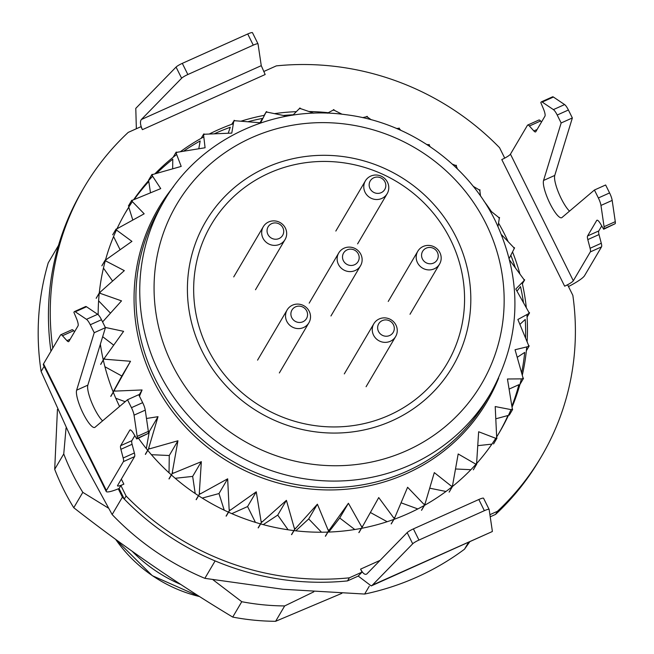 <?xml version="1.0" encoding="UTF-8"?>
<svg xmlns="http://www.w3.org/2000/svg" width="654" height="654" viewBox="0 0 654 654"><rect width="100%" height="100%" fill="white"/><g stroke="black" fill="none" stroke-linecap="round" stroke-linejoin="round"><path stroke-width="0.98" d="M456.116 237.149A143.185 137.356 -149.5 0 1 391.975 420.816A143.185 137.356 -149.5 0 1 202.111 351.231A143.185 137.356 -149.5 0 1 266.252 167.563A143.185 137.356 -149.5 0 1 456.116 237.149M286.763 116.175L267.208 112.145A217.259 208.413 -149.5 0 0 265.941 112.382L260.652 122.797L234.974 120.745A217.259 208.413 -149.5 0 0 233.764 121.178L231.786 133.097L204.686 134.233A217.259 208.413 30.5 0 0 203.566 134.847L205.078 147.755L177.103 152.284A217.259 208.413 30.5 0 0 176.106 153.061L181.199 166.41L152.897 174.438A217.259 208.413 30.5 0 0 152.039 175.37L160.729 188.614L132.664 200.165A217.259 208.413 30.5 0 0 131.977 201.219L144.174 213.809L116.911 228.826A217.259 208.413 30.5 0 0 116.396 229.979L131.936 241.375L106.013 259.712A217.259 208.413 30.5 0 0 105.695 260.938L124.325 270.633L100.25 292.068A217.259 208.413 30.5 0 0 100.127 293.335L121.521 300.873L102.588 321.932M105.327 327.45L123.606 331.333L104.542 357.975A217.259 208.413 30.5 0 0 104.828 359.226L130.514 361.278L114.491 389.907A217.259 208.413 30.5 0 0 114.981 391.1L142.073 389.964L139.457 396.201M146.48 418.478L158.015 416.68L148.801 447.802A217.259 208.413 30.5 0 0 149.635 448.808L177.937 440.78L172.304 472.343A217.259 208.413 30.5 0 0 173.285 473.218L201.342 461.667L199.306 493.124A217.259 208.413 30.5 0 0 200.41 493.835L227.666 478.818L229.137 509.613A217.259 208.413 30.5 0 0 230.339 510.161L256.262 491.816L261.069 521.426A217.259 208.413 30.5 0 0 262.336 521.778L286.411 500.343L294.316 528.252A217.259 208.413 30.5 0 0 295.608 528.416L317.386 504.193L328.055 529.936A217.259 208.413 30.5 0 0 329.346 529.904L348.41 503.261L361.449 526.437A217.259 208.413 30.5 0 0 362.717 526.2L378.731 497.571L393.683 517.837A217.259 208.413 30.5 0 0 394.893 517.404L407.597 487.271L423.972 504.348A217.259 208.413 -149.5 0 0 425.092 503.735L434.305 472.613L451.554 486.298A217.259 208.413 -149.5 0 0 452.552 485.521L458.184 453.958L475.76 464.136A217.259 208.413 -149.5 0 0 476.619 463.212L478.654 431.754L495.994 438.409A217.259 208.413 -149.5 0 0 496.68 437.363L495.209 406.559L511.747 409.756A217.259 208.413 -149.5 0 0 512.262 408.603L507.447 378.993L522.644 378.862A217.259 208.413 -149.5 0 0 522.963 377.644L515.058 349.735L528.407 346.514A217.259 208.413 -149.5 0 0 528.53 345.247L517.862 319.495L528.906 313.487A217.259 208.413 -149.5 0 0 528.816 312.211L515.785 289.035L524.116 280.607A217.259 208.413 -149.5 0 0 523.829 279.356L509.785 260.292M509.286 258.281L514.167 248.675A217.259 208.413 -149.5 0 0 513.676 247.474L501.602 234.786M498.005 226.415L499.288 218.485A217.259 208.413 -149.5 0 0 498.618 217.373L489.486 210.008M480.535 196.053L479.856 190.78A217.259 208.413 -149.5 0 0 479.022 189.774L473.185 186.292M457.432 168.936L456.353 166.239A217.259 208.413 -149.5 0 0 455.372 165.364L452.355 164.146M430.234 146.749L429.351 145.458A217.259 208.413 -149.5 0 0 428.247 144.747L426.702 144.411M400.943 130.383L399.52 128.969A217.259 208.413 -149.5 0 0 398.319 128.421L396.406 128.405M371.227 119.747L367.589 117.156A217.259 208.413 -149.5 0 0 366.322 116.804L362.627 117.638M342.042 114.229L334.341 110.33A217.259 208.413 -149.5 0 0 333.049 110.166L327.409 113.175M313.814 113.199L300.603 108.638A217.259 208.413 -149.5 0 0 299.311 108.678L292.886 115.153M228.213 133.203L230.29 127.26A216.883 208.062 30.5 0 0 215.795 133.122A216.883 208.062 30.5 0 0 214.406 133.751M231.712 124.325L233.764 121.178M203.566 134.847L203.721 133.996A217.937 209.067 30.5 0 1 203.852 133.931L204.686 134.233M177.103 152.284L176.228 152.104A217.937 209.067 30.5 0 0 176.114 152.194L176.106 153.061M152.897 174.438L152.014 174.397A217.937 209.067 30.5 0 0 151.916 174.512L152.039 175.37M132.664 200.165L131.789 200.263A217.937 209.067 30.5 0 0 131.707 200.386L131.977 201.219M112.75 234.688L116.069 229.055A217.937 209.067 30.5 0 0 116.003 229.194L116.396 229.979M116.069 229.055L116.911 228.826M101.901 265.704L105.22 260.071A217.937 209.067 30.5 0 0 105.188 260.218L105.695 260.938M105.22 260.071L106.013 259.712M96.212 298.175L99.531 292.542A217.937 209.067 30.5 0 0 99.514 292.69L100.127 293.335M99.531 292.542L100.25 292.068M100.691 364.286L104.011 358.654A217.937 209.067 30.5 0 0 104.043 358.801L104.828 359.226M104.011 358.654L104.542 357.975M110.763 396.291L114.082 390.659A217.937 209.067 30.5 0 0 114.139 390.798L114.981 391.1M114.082 390.659L114.491 389.907M145.335 454.285L148.646 448.652A217.937 209.067 30.5 0 0 148.744 448.767L149.635 448.808M148.646 448.652L148.801 447.802M168.977 478.842L172.296 473.21A217.937 209.067 30.5 0 0 172.411 473.316L173.285 473.218M172.296 473.21L172.304 472.343M196.118 499.615L199.437 493.983A217.937 209.067 30.5 0 0 199.56 494.064L200.41 493.835M199.437 493.983L199.306 493.124M226.088 516.088L229.399 510.447A217.937 209.067 30.5 0 0 229.546 510.512L230.339 510.161M229.399 510.447L229.137 509.613M258.142 527.852L261.461 522.211A217.937 209.067 30.5 0 0 261.608 522.252L262.336 521.778M261.461 522.211L261.069 521.426M291.504 534.612L294.823 528.98A217.937 209.067 30.5 0 0 294.979 528.996L295.608 528.416M294.823 528.98L294.316 528.252M325.349 536.215L328.668 530.582A217.937 209.067 30.5 0 0 328.823 530.574L329.346 529.904M328.668 530.582L328.055 529.936M358.842 532.618L362.161 526.985A217.937 209.067 30.5 0 0 362.308 526.952L362.717 526.2M362.161 526.985L361.449 526.437M391.149 523.903L394.468 518.27A217.937 209.067 30.5 0 0 394.615 518.213L394.893 517.404M394.468 518.27L393.683 517.837M421.487 510.292L424.806 504.651A217.937 209.067 30.5 0 0 424.936 504.577L425.092 503.735M424.806 504.651L423.972 504.348M449.11 492.11L452.429 486.478A217.937 209.067 30.5 0 0 452.543 486.38L452.552 485.521M452.429 486.478L451.554 486.298M473.324 469.817L476.643 464.185A217.937 209.067 30.5 0 0 476.741 464.07L476.619 463.212M476.643 464.185L475.76 464.136M493.549 443.952L496.868 438.319A217.937 209.067 30.5 0 0 496.95 438.196L496.68 437.363M496.868 438.319L495.994 438.409M509.27 415.159L512.589 409.527A217.937 209.067 30.5 0 0 512.654 409.388L512.262 408.603M512.589 409.527L511.747 409.756M520.118 384.143L523.437 378.511A217.937 209.067 30.5 0 0 523.47 378.364L522.963 377.644M523.437 378.511L522.644 378.862M526.364 350.74L529.135 346.04A217.937 209.067 30.5 0 0 529.143 345.884L528.53 345.247M529.135 346.04L528.407 346.514M527.091 317.059L529.536 312.906A217.937 209.067 30.5 0 0 529.527 312.759L528.816 312.211M529.536 312.906L528.906 313.487M522.374 283.787L524.647 279.928A217.937 209.067 30.5 0 0 524.614 279.781L523.829 279.356M524.647 279.928L524.116 280.607M514.167 248.675L514.575 247.923A217.937 209.067 30.5 0 0 514.518 247.784L513.676 247.474M499.288 218.485L499.574 217.676A217.937 209.067 30.5 0 0 499.493 217.545L498.618 217.373M479.856 190.78L480.011 189.93A217.937 209.067 30.5 0 0 479.913 189.815L479.022 189.774M456.353 166.239L456.361 165.372A217.937 209.067 30.5 0 0 456.247 165.266L455.372 165.364M429.351 145.458L429.228 144.599A217.937 209.067 30.5 0 0 429.098 144.518L428.247 144.747M399.52 128.969L399.259 128.127A217.937 209.067 30.5 0 0 399.112 128.07L398.319 128.421M367.589 117.156L367.196 116.371A217.937 209.067 30.5 0 0 367.049 116.322L366.322 116.804M334.341 110.33L333.834 109.602A217.937 209.067 30.5 0 0 333.679 109.586L333.049 110.166M300.603 108.638L299.99 108A217.937 209.067 30.5 0 0 299.834 108.008L299.311 108.678M267.208 112.145L266.497 111.597A217.937 209.067 30.5 0 0 266.35 111.63L265.941 112.382M234.974 120.745L234.189 120.311A217.937 209.067 30.5 0 0 234.042 120.369M201.17 138.329L203.721 133.996M173.13 157.271L176.114 152.194M148.597 180.144L151.916 174.512M128.388 206.018L131.707 200.386M112.684 234.827L116.003 229.194M101.869 265.851L105.188 260.218M96.195 298.33L99.514 292.69M100.724 364.433L104.043 358.801M110.82 396.43L114.139 390.798M145.433 454.407L148.744 448.767M169.092 478.949L172.411 473.316M196.241 499.697L199.56 494.064M226.227 516.153L229.546 510.512M258.289 527.892L261.608 522.252M291.659 534.629L294.979 528.996M325.504 536.215L328.823 530.574M358.989 532.585L362.308 526.952M391.296 523.854L394.615 518.213M421.617 510.218L424.936 504.577M449.224 492.021L452.543 486.38M473.422 469.703L476.741 464.07M493.631 443.829L496.95 438.196M264.151 115.366L266.35 111.63M198.808 148.72L200.165 140.953A216.883 208.062 30.5 0 0 183.651 151.172M118.284 488.84L122.404 497.13A265.311 254.52 30.5 0 0 215.117 560.919L204.857 578.34L282.945 589.27L364.654 594.053A265.311 254.52 30.5 0 0 464.495 549.213L469.866 541.618M204.857 578.34A265.311 254.52 30.5 0 1 112.145 514.551L74.818 446.085L41.112 371.464A265.311 254.52 30.5 0 1 48.241 262.834L58.5 245.422A265.311 254.52 30.5 0 0 50.963 351.255A265.311 254.52 -149.5 0 1 82.404 190.281L84.211 187.208A265.311 254.52 -149.5 0 1 128.217 132.394L140.929 126.688L142.409 129.664C140.258 124.914 139.899 121.538 141.329 119.535L181.616 78.251A6.319 1.006 153.6 0 1 187.853 74.523L253.27 45.142A6.319 1.006 153.6 0 1 258.019 43.875A6.319 1.006 153.6 0 1 258.036 43.924L261.265 65.662L265.172 74.523L142.409 129.664M260.047 122.739L262.393 118.431A216.883 208.062 30.5 0 0 248.054 121.701M172.664 168.781L172.779 159.175A216.883 208.062 30.5 0 0 156.658 173.343M150.477 192.783L148.793 181.485A216.883 208.062 30.5 0 0 134.111 199.56M132.803 220.022L128.805 207.318A216.883 208.062 30.5 0 0 125.045 213.327M120.083 249.714L113.567 236.593M112.586 281.048L103.446 268.091M110.469 313.143L98.615 300.84M113.706 345.149L102.67 336.704M113.158 391.909L121.832 376.017L104.918 366.731M125.192 401.703L115.799 398.253M146.324 448.603L149.333 431.427L148.335 431.223M169.043 472.834L169.255 455.519L151.409 454.685M195.211 493.525L192.66 476.406L175.207 478.287M224.224 510.185L218.984 493.557L202.225 498.086M255.428 522.383L247.58 506.556L231.802 513.643M288.112 529.805L277.729 515.09L263.243 524.631M321.498 532.217L308.704 518.933L295.804 530.811M354.787 529.519L339.728 518.001L328.741 532.07M387.16 521.712L370.385 512.499M417.824 508.943L401.066 502.803M445.979 491.473L429.719 488.186M470.888 469.703L455.536 468.983M491.89 444.131L477.796 445.652M498.781 433.455A216.883 208.062 30.5 0 0 507.962 415.511L495.846 418.789M511.878 406.167A216.883 208.062 30.5 0 0 518.884 384.699L509.139 389.073M521.647 372.862A216.883 208.062 30.5 0 0 524.696 352.408L517.257 357.305M525.579 337.987A216.883 208.062 30.5 0 0 525.236 319.446L519.922 324.343M523.462 302.54A216.883 208.062 30.5 0 0 520.502 286.615L516.987 291.12M464.495 549.213L468.64 542.166M364.654 594.053L369.265 586.229M112.145 514.551L122.404 497.13M41.112 371.464L44.112 366.379M121.832 376.017L130.514 361.278M138.975 395.229L142.073 389.964M149.333 431.427L158.015 416.68M169.255 455.519L177.937 440.78M192.66 476.406L201.342 461.667M218.984 493.557L227.666 478.818M247.58 506.556L256.262 491.816M277.729 515.09L286.411 500.343M308.704 518.933L317.386 504.193M339.728 518.001L348.41 503.261M132.124 551.232A145.286 139.376 30.5 0 0 180.815 584.472M379.214 318.948A12.63 12.124 -149.5 0 1 393.839 322.021A12.63 12.124 -149.5 0 1 395.645 336.532A12.63 12.124 -149.5 0 1 390.299 341.29A12.63 12.124 -149.5 0 1 375.674 338.216A12.63 12.124 -149.5 0 1 373.867 323.705A12.63 12.124 -149.5 0 1 379.214 318.948M382.263 320.623A8.42 8.077 -149.5 0 1 393.43 324.711A8.42 8.077 -149.5 0 1 389.661 335.518A8.42 8.077 -149.5 0 1 378.494 331.423A8.42 8.077 -149.5 0 1 382.263 320.623M344.086 248.185A12.63 12.124 -149.5 0 1 358.711 251.259A12.63 12.124 -149.5 0 1 360.517 265.769A12.63 12.124 -149.5 0 1 355.179 270.527A12.63 12.124 -149.5 0 1 340.546 267.453A12.63 12.124 -149.5 0 1 338.747 252.943A12.63 12.124 -149.5 0 1 344.086 248.185M347.143 249.861A8.42 8.077 -149.5 0 1 358.31 253.948A8.42 8.077 -149.5 0 1 354.533 264.756A8.42 8.077 -149.5 0 1 343.366 260.66A8.42 8.077 -149.5 0 1 347.143 249.861M423.138 246.484A12.63 12.124 -149.5 0 1 437.763 249.566A12.63 12.124 -149.5 0 1 439.57 264.069A12.63 12.124 -149.5 0 1 434.231 268.835A12.63 12.124 -149.5 0 1 419.606 265.761A12.63 12.124 -149.5 0 1 417.8 251.25A12.63 12.124 -149.5 0 1 423.138 246.484M426.195 248.16A8.42 8.077 -149.5 0 1 437.363 252.256A8.42 8.077 -149.5 0 1 433.586 263.063A8.42 8.077 -149.5 0 1 422.419 258.968A8.42 8.077 -149.5 0 1 426.195 248.16M268.631 221.959A12.63 12.124 -149.5 0 1 283.256 225.033A12.63 12.124 -149.5 0 1 285.062 239.544A12.63 12.124 -149.5 0 1 279.724 244.302A12.63 12.124 -149.5 0 1 265.099 241.228A12.63 12.124 -149.5 0 1 263.292 226.717A12.63 12.124 -149.5 0 1 268.631 221.959M271.688 223.635A8.42 8.077 -149.5 0 1 282.855 227.731A8.42 8.077 -149.5 0 1 279.078 238.53A8.42 8.077 -149.5 0 1 267.911 234.434A8.42 8.077 -149.5 0 1 271.688 223.635M292.477 305.173A12.63 12.124 -149.5 0 1 307.102 308.255A12.63 12.124 -149.5 0 1 308.909 322.757A12.63 12.124 -149.5 0 1 303.57 327.523A12.63 12.124 -149.5 0 1 288.945 324.441A12.63 12.124 -149.5 0 1 287.139 309.939A12.63 12.124 -149.5 0 1 292.477 305.173M295.534 306.849A8.42 8.077 -149.5 0 1 306.701 310.944A8.42 8.077 -149.5 0 1 302.933 321.752A8.42 8.077 -149.5 0 1 291.758 317.656A8.42 8.077 -149.5 0 1 295.534 306.849M370.736 176.098A12.63 12.124 -149.5 0 1 385.361 179.171A12.63 12.124 -149.5 0 1 387.168 193.682A12.63 12.124 -149.5 0 1 381.83 198.44A12.63 12.124 -149.5 0 1 367.205 195.366A12.63 12.124 -149.5 0 1 365.398 180.856A12.63 12.124 -149.5 0 1 370.736 176.098M373.794 177.774A8.42 8.077 -149.5 0 1 384.961 181.869A8.42 8.077 -149.5 0 1 381.184 192.668A8.42 8.077 -149.5 0 1 370.017 188.573A8.42 8.077 -149.5 0 1 373.794 177.774M207.71 348.721A136.866 131.299 -149.5 0 1 211.185 224.731A136.866 131.299 -149.5 0 1 332.821 161.702A136.866 131.299 -149.5 0 1 450.516 239.658A136.866 131.299 -149.5 0 1 447.042 363.649A136.866 131.299 -149.5 0 1 325.406 426.678A136.866 131.299 -149.5 0 1 207.71 348.721M52.77 348.181A265.311 254.52 -149.5 0 1 84.211 187.208M504.716 158.113L499.55 147.69A265.311 254.52 -149.5 0 0 276.315 65.882L263.726 71.531M564.639 286.174L501.781 159.551A8.42 1.341 153.6 0 0 510.455 154.148L527.459 125.282A8.42 1.97 65.8 0 1 527.704 125.045A8.42 1.97 65.8 0 1 529.388 126.018L533.877 130.955A8.42 1.97 -114.2 0 0 535.569 131.92A8.42 1.97 -114.2 0 0 535.814 131.683L544.946 116.175A8.42 1.97 -114.2 0 0 543.368 108.678L540.809 102.604L541.111 102.098A8.42 1.97 65.8 0 1 541.357 101.861A8.42 1.97 65.8 0 1 542.215 102.065L553.398 109.61A8.42 1.97 65.8 0 1 557.208 115.03L561.148 122.977L543.556 180.463A21.059 4.913 -114.2 0 0 549.72 203.002A21.059 4.913 -114.2 0 0 561.68 217.717A21.059 4.913 -114.2 0 0 561.958 217.537L594.429 190.02L598.369 197.966A8.42 1.97 65.8 0 1 600.969 205.438L604.075 226.701A8.42 1.97 65.8 0 1 603.969 228.72L603.667 229.235L600.617 223.995A8.42 1.97 -114.2 0 0 596.955 220.226A8.42 1.97 -114.2 0 0 596.71 220.455L587.578 235.963A8.42 1.97 -114.2 0 0 587.807 239.593L590.088 248.275A8.42 1.97 65.8 0 1 590.317 251.913L573.313 280.77A8.42 1.341 -26.4 0 1 564.639 286.174L567.623 284.833L572.847 295.346A265.311 254.52 -149.5 0 1 541.422 456.5A265.311 254.52 -149.5 0 1 497.424 511.305L495.609 514.379L490.222 516.799M489.911 514.682L497.424 511.305M489.086 509.368L483.584 498.291A6.319 1.006 153.6 0 0 483.568 498.242A6.319 1.006 153.6 0 0 478.818 499.509L413.402 528.89A6.319 1.006 153.6 0 0 407.164 532.618L366.878 573.901C365.096 575.185 362.986 573.599 360.567 569.135L362.046 572.111L358.114 576.141L347.519 580.899A265.311 254.52 -149.5 0 1 124.285 499.084L119.102 488.505A21.059 3.344 153.6 0 1 106.21 491.465A21.059 3.344 153.6 0 1 106.389 490.492L123.393 461.634L134.601 456.598L117.597 485.464A8.42 1.341 -26.4 0 0 117.524 485.848A8.42 1.341 -26.4 0 0 123.859 484.156L120.876 485.497L126.091 496.01L124.285 499.084M126.091 496.01A265.311 254.52 -149.5 0 0 349.326 577.825L362.046 572.111M393.929 519.382A216.883 208.062 30.5 0 0 408.031 513.652A216.883 208.062 30.5 0 0 424.34 505.444M424.471 505.37A216.883 208.062 30.5 0 0 452.388 486.535M452.511 486.437A216.883 208.062 30.5 0 0 476.071 464.152M476.66 463.498A216.883 208.062 30.5 0 0 495.765 438.319M496.664 436.905A216.883 208.062 30.5 0 0 499.697 431.918A216.883 208.062 30.5 0 0 511.019 409.6M512.041 407.189A216.883 208.062 30.5 0 0 521.41 378.854M522.293 375.192A216.883 208.062 30.5 0 0 526.723 346.89M527.099 341.715A216.883 208.062 30.5 0 0 526.92 314.533M526.306 307.65A216.883 208.062 30.5 0 0 522.105 282.618M519.905 273.936A216.883 208.062 30.5 0 0 512.532 251.904M508.101 241.547A216.883 208.062 30.5 0 0 498.552 223.088M491.334 211.479A216.883 208.062 30.5 0 0 483.813 200.868M328.259 112.717A216.883 208.062 30.5 0 0 309.048 111.523M296.336 111.662A216.883 208.062 30.5 0 0 274.639 113.616M264.461 115.308A216.883 208.062 30.5 0 0 241.048 121.17M233.364 123.729A216.883 208.062 30.5 0 0 217.61 130.048A216.883 208.062 30.5 0 0 209.321 133.996M203.835 136.858A216.883 208.062 30.5 0 0 180.34 151.728M176.67 154.483A216.883 208.062 30.5 0 0 154.892 173.858M152.627 176.228A216.883 208.062 30.5 0 0 133.604 199.772M132.361 201.604A216.883 208.062 30.5 0 0 125.944 211.782A216.883 208.062 30.5 0 0 117.009 228.769M116.437 230.012A216.883 208.062 30.5 0 0 105.523 259.932M105.376 260.48A216.883 208.062 30.5 0 0 99.277 292.959M99.261 293.115A216.883 208.062 30.5 0 0 98.174 314.697M100.364 344.233A216.883 208.062 30.5 0 0 103.267 359.913M103.299 360.06A216.883 208.062 30.5 0 0 113.232 392.098M113.289 392.245A216.883 208.062 30.5 0 0 119.568 406.469M138.427 438.205A216.883 208.062 30.5 0 0 147.69 450.279M147.788 450.402A216.883 208.062 30.5 0 0 171.307 474.886M171.422 474.984A216.883 208.062 30.5 0 0 198.44 495.675M198.571 495.757A216.883 208.062 30.5 0 0 228.409 512.139M228.548 512.196A216.883 208.062 30.5 0 0 260.488 523.87M260.635 523.911A216.883 208.062 30.5 0 0 293.883 530.582M294.03 530.607A216.883 208.062 30.5 0 0 327.777 532.103M327.924 532.094A216.883 208.062 30.5 0 0 361.343 528.367M361.49 528.334A216.883 208.062 30.5 0 0 393.782 519.431M515.278 267.633A216.883 208.062 30.5 0 0 510.823 255.256M293.245 114.785A216.883 208.062 30.5 0 0 283.452 115.456M541.422 456.5L539.615 459.574A265.311 254.52 -149.5 0 1 495.609 514.379M106.21 491.465L43.352 364.842A21.059 3.344 -26.4 0 1 43.532 363.869L60.536 335.003A8.42 1.97 65.8 0 1 60.781 334.774A8.42 1.97 65.8 0 1 62.473 335.739L66.953 340.677A8.42 1.97 -114.2 0 0 68.645 341.641A8.42 1.97 -114.2 0 0 68.891 341.404L78.022 325.896A8.42 1.97 -114.2 0 0 76.453 318.4L73.886 312.334L74.188 311.819A8.42 1.97 65.8 0 1 74.442 311.582A8.42 1.97 65.8 0 1 75.292 311.794L86.475 319.332A8.42 1.97 65.8 0 1 90.285 324.752L94.225 332.706L76.632 390.185A21.059 4.913 -114.2 0 0 82.805 412.723A21.059 4.913 -114.2 0 0 94.756 427.438A21.059 4.913 -114.2 0 0 95.034 427.258L127.505 399.741L131.454 407.687A8.42 1.97 65.8 0 1 134.054 415.159L137.16 436.422A8.42 1.97 65.8 0 1 137.046 438.442L136.751 438.957L133.694 433.725A8.42 1.97 -114.2 0 0 130.04 429.948A8.42 1.97 -114.2 0 0 129.786 430.177L120.655 445.685A8.42 1.97 -114.2 0 0 120.884 449.314L123.165 458.004A8.42 1.97 65.8 0 1 123.393 461.634M120.876 485.497L119.102 488.505M134.814 435.638L131.863 440.657A8.42 1.97 -114.2 0 0 132.092 444.287L134.372 452.969A8.42 1.97 65.8 0 1 134.601 456.598M127.505 399.741L138.713 394.705L142.662 402.651A8.42 1.97 65.8 0 1 145.253 410.132L148.36 431.387A8.42 1.97 65.8 0 1 148.254 433.414L136.751 438.957M74.442 311.582L85.641 306.546A8.42 1.97 65.8 0 1 86.5 306.759L97.683 314.296A8.42 1.97 65.8 0 1 101.493 319.724L105.433 327.67L87.84 385.157A21.059 4.913 -114.2 0 0 91.764 402.701A21.059 4.913 -114.2 0 0 102.588 420.857M60.781 334.774L71.989 329.739A8.42 1.97 65.8 0 1 73.673 330.703L74.597 331.717M349.326 577.825L347.519 580.899M492.356 531.203L489.135 509.458A6.319 1.006 153.6 0 0 489.118 509.409A6.319 1.006 153.6 0 0 484.361 510.684L418.952 540.065A6.319 1.006 153.6 0 0 412.707 543.793L372.428 585.077L492.29 531.547M358.204 576.051L371.235 585.927L372.428 585.077M601.737 225.916L598.786 230.936A8.42 1.97 -114.2 0 0 599.015 234.565L601.288 243.247A8.42 1.97 65.8 0 1 601.516 246.877L584.521 275.735A21.059 3.344 153.6 0 1 568.473 286.542M594.429 190.02L605.637 184.984L609.577 192.93A8.42 1.97 65.8 0 1 612.177 200.41L615.283 221.665A8.42 1.97 65.8 0 1 615.177 223.693L603.667 229.235M541.357 101.861L552.565 96.825A8.42 1.97 65.8 0 1 553.415 97.037L564.606 104.575A8.42 1.97 65.8 0 1 568.408 110.003L572.356 117.949L554.764 175.427A21.059 4.913 -114.2 0 0 558.688 192.979A21.059 4.913 -114.2 0 0 569.503 211.136M527.704 125.045L538.904 120.017A8.42 1.97 65.8 0 1 540.596 120.982L541.52 121.996M572.356 117.949L561.148 122.977M257.995 43.834L252.493 32.749A6.319 1.006 153.6 0 0 252.477 32.7A6.319 1.006 153.6 0 0 247.727 33.975L182.311 63.356A6.319 1.006 153.6 0 0 176.065 67.076L135.787 108.36L136.351 128.748M94.225 332.706L105.433 327.67M213.016 579.779L241.776 601.713A231.622 222.197 -149.5 0 0 284.67 605.931L275.62 621.3L341.878 593.333M275.62 621.3A231.622 222.197 -149.5 0 1 232.718 617.082C177.741 584.03 124.751 547.578 73.763 507.717A231.622 222.197 -149.5 0 1 63.324 488.922A231.622 222.197 -149.5 0 1 54.699 469.31L57.446 409.347M66.054 427.994L63.749 453.941L54.699 469.31M108.294 508.035L82.813 492.348A231.622 222.197 -149.5 0 1 72.373 473.553A231.622 222.197 -149.5 0 1 63.749 453.941M284.67 605.931L313.822 591.821M241.776 601.713L232.718 617.082M82.813 492.348L73.763 507.717M172.231 364.654A176.874 169.68 30.5 0 0 406.763 450.614A176.874 169.68 30.5 0 0 485.996 223.725A176.874 169.68 30.5 0 0 251.463 137.765A176.874 169.68 30.5 0 0 172.231 364.654M159.208 372.764A189.505 181.796 30.5 0 0 322.169 480.706A189.505 181.796 30.5 0 0 490.59 393.438C521.295 337.758 522.938 280.345 495.503 221.183C467.741 164.097 409.036 122.372 345.664 114.671C273.527 104.468 199.078 139.85 164.015 201.089A189.505 181.796 30.5 0 0 159.208 372.764M164.015 201.089L160.181 207.596A189.505 181.796 30.5 0 0 155.382 379.271A189.505 181.796 -149.5 0 0 406.665 471.362A189.505 181.796 -149.5 0 0 486.764 399.946L490.59 393.438M498.65 378.077A190.641 182.883 -149.5 0 1 406.412 473.635A190.641 182.883 -149.5 0 1 176.694 416.86A190.641 182.883 -149.5 0 1 173.547 186.594M199.601 596.579A138.002 132.386 -149.5 0 1 115.652 539.346M121.35 479.096L123.859 484.156M360.567 569.135L380.08 560.364M43.532 363.869L106.389 490.492M412.707 543.793L407.164 532.618M418.952 540.065L413.402 528.89M484.361 510.684L478.818 499.509M601.516 246.877L590.317 251.913M573.313 280.77L510.455 154.148M601.288 243.247L590.088 248.275M599.015 234.565L587.807 239.593M598.786 230.936L587.578 235.963M597.298 220.194L596.71 220.455M615.177 223.693L603.969 228.72M615.283 221.665L604.075 226.701M612.177 200.41L600.969 205.438M609.577 192.93L598.369 197.966M554.764 175.427L543.556 180.463M568.408 110.003L557.208 115.03M564.606 104.575L553.398 109.61M553.415 97.037L542.215 102.065M537.097 129.508L533.877 130.955M540.596 120.982L529.388 126.018M261.265 65.662L141.329 119.535M176.065 67.076L181.616 78.251M247.727 33.975L253.27 45.142M182.311 63.356L187.853 74.523M62.473 335.739L73.673 330.703M66.953 340.677L70.174 339.23M75.292 311.794L86.5 306.759M86.475 319.332L97.683 314.296M90.285 324.752L101.493 319.724M76.632 390.185L87.84 385.157M131.454 407.687L142.662 402.651M134.054 415.159L145.253 410.132M137.16 436.422L148.36 431.387M137.046 438.442L148.254 433.414M129.786 430.177L130.375 429.915M120.655 445.685L131.863 440.657M120.884 449.314L132.092 444.287M123.165 458.004L134.372 452.969M199.74 596.669L152.317 575.684L115.545 539.272M366.077 386.735L395.645 336.532M344.298 373.908L373.867 323.705M330.949 315.972L360.517 265.769M309.178 303.145L338.747 252.943M410.001 314.272L439.57 264.069M388.231 301.453L417.8 251.25M255.493 289.747L285.062 239.544M233.723 276.92L263.292 226.717M279.34 372.96L308.909 322.757M257.57 360.141L287.139 309.939M357.599 243.885L387.168 193.682M335.829 231.058L365.398 180.856M371.456 585.821L492.323 531.53M483.568 498.242L489.118 509.409M252.477 32.7L258.019 43.875"/></g></svg>
